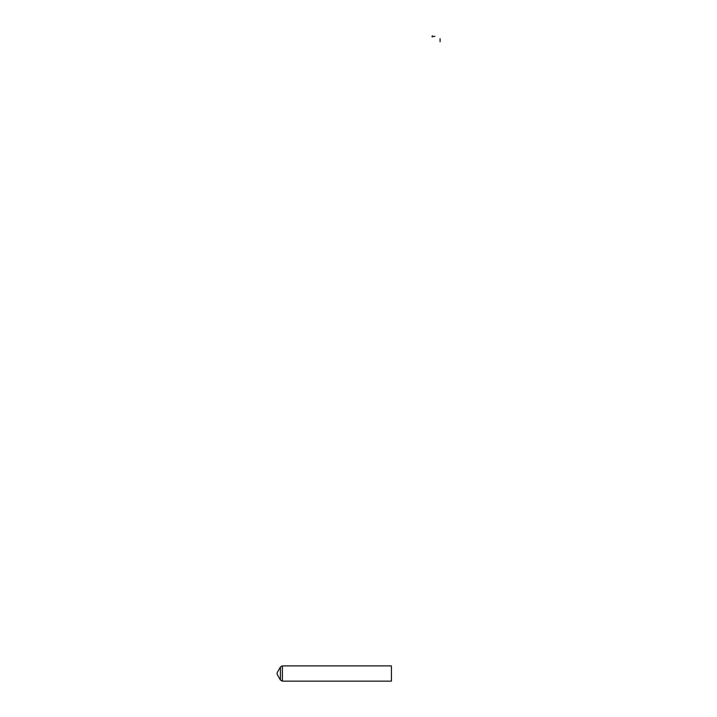 <?xml version="1.0" encoding="UTF-8"?>
<svg xmlns="http://www.w3.org/2000/svg" width="717" height="717" viewBox="0 0 717 717"><rect width="100%" height="100%" fill="white"/><g stroke="black" fill="none" stroke-linecap="round" stroke-linejoin="round"><path stroke-width="1.08" d="M277.129 672.743L280.419 667.007L282.39 665.887L391.419 665.887L391.419 681.15L282.39 681.15L280.419 680.021L277.129 674.294L277.129 672.743L277.129 674.294M431.867 36.388L432.943 36.388M432.405 36.925L432.405 35.85M433.409 36.388L434.932 36.388M440.086 38.691L440.086 41.765M280.419 667.007L280.419 680.021M282.39 665.887L282.39 681.15"/></g></svg>

